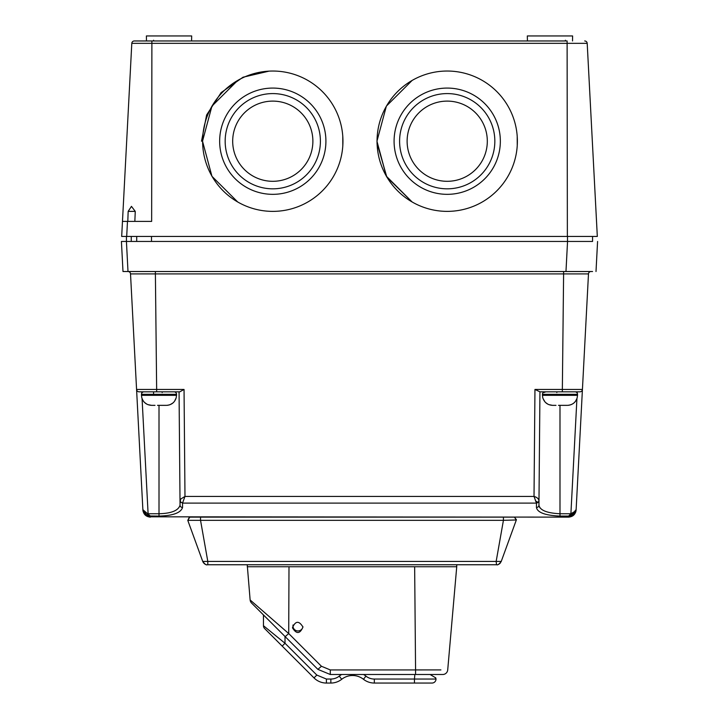 <?xml version="1.0" encoding="UTF-8"?>
<svg xmlns="http://www.w3.org/2000/svg" width="719" height="719" viewBox="0 0 719 719"><rect width="100%" height="100%" fill="white"/><g stroke="black" fill="none" stroke-linecap="round" stroke-linejoin="round"><path stroke-width="1.08" d="M319.676 681.711A17.544 17.544 -67.5 0 0 326.399 683.05A17.544 17.544 112.5 0 1 313.996 677.909L264.637 628.559L282.181 646.102L285.012 643.262L263.46 625.719A4.008 4.008 -88.1 0 0 264.637 628.559A4.008 4.008 91.9 0 1 263.46 625.719L263.46 614.943L251.578 603.061L317.888 669.371L321.429 666.261L288.714 633.547L288.993 566.743M293.046 624.955A5.015 5.015 4.5 0 0 297.963 630.94A5.015 5.015 4.5 0 0 302.924 626.698M277.741 629.224L278.927 630.41M270.443 631.399L283.493 642.031M326.399 679.042L326.399 683.05L330.857 683.05A17.544 17.544 155.8 0 0 341.723 679.275A17.544 17.544 -96.5 0 1 363.454 679.275A17.544 17.544 57 0 0 374.329 683.05A17.544 17.544 61.8 0 1 363.454 679.275A17.544 17.544 -88 0 0 341.723 679.275A17.544 17.544 156.1 0 1 330.857 683.05L326.399 683.05L330.857 683.05L330.857 679.042L326.399 679.042L316.827 675.078L285.012 643.262L285.012 636.504M432.002 683.05L414.459 683.05L432.002 683.05A4.008 4.008 90 0 0 436.011 679.042L435.768 677.891L430.375 674.674M414.836 674.503L414.459 679.042L436.011 679.042L435.328 677.631M431.22 675.177L432.02 675.662M432.721 676.076L433.377 676.462M317.888 669.371L330.291 674.503L442.715 674.503A5.015 5.015 -90 0 0 447.712 669.928A5.015 5.015 90 0 1 442.715 674.503L414.198 674.503M440.9 669.91L415.573 669.928L414.647 566.743M334.757 566.743L289.317 566.743M302.96 627.04C298.978 620.506 295.473 620.758 292.453 627.777C296.435 634.311 299.94 634.068 302.96 627.04M242.186 564.739L247.228 564.739L250.131 599.961A5.015 5.015 -90 0 0 251.578 603.061A5.015 5.015 90 0 1 250.131 599.961L288.714 633.547L285.173 636.657M250.131 599.961L252.782 602.279M461.778 564.739L456.736 564.739L456.736 566.743L247.237 566.743M458.74 564.739L351.977 564.739M490.511 564.739L209.948 564.739M501.008 561.961L501.233 561.44C497.036 566.923 496.577 564.047 496.155 564.739L207.782 564.739L207.809 561.44L202.731 561.44C206.928 566.923 207.387 564.047 207.809 564.739M515.721 519.118L514.427 517.123L516.431 519.693L501.233 561.44L496.155 561.44L496.523 564.739M187.803 520.421L202.731 561.44L207.809 561.44L200.538 520.34L187.767 520.34L189.843 517.123M192.44 533.156C189.753 525.796 189.753 525.796 192.44 533.156C189.753 525.796 189.753 525.796 192.44 533.156C195.128 540.544 195.128 540.544 192.44 533.156M191.11 517.123L199.846 517.123M189.34 517.123L187.974 520.044M514.373 517.123L189.816 517.123M199.271 517.123L194.31 517.123M513.851 517.123L504.873 517.123M516.323 519.972L503.426 520.34L503.426 517.123L514.328 517.123M570.176 515.981L568.63 516.08L568.594 516.817C572.998 516.458 575.497 514.184 576.108 509.996L576.108 509.996C575.497 514.355 572.989 516.736 568.603 517.123L150.406 516.817C146.002 516.458 143.503 514.184 142.892 509.996L142.892 509.996C143.503 514.355 146.011 516.736 150.397 517.123L144.932 514.759M149.552 517.078L150.397 517.123M143.396 511.928L143.162 509.906M143.809 510.751L144.222 511.236M142.874 509.69L136.574 389.446L142.874 509.708L144.672 513.842L148.824 515.981L150.37 516.08L142.874 509.69M140.349 391.819L139.118 391.819M141.778 393.113L141.715 391.819L139.082 391.819L179.804 391.819L184.046 389.446L184.981 496.434L180.64 499.085L180.011 500.568L180.047 505.151L180.011 500.568L180.802 502.428M540.167 508.054L539.484 507.102M576.935 398.551L570.895 513.752L568.63 516.08C572.746 515.847 575.245 513.717 576.126 509.69L588.484 273.903L587.09 273.894M576.027 510.526L575.577 511.991M575.919 511.326L576.063 510.553M568.594 516.817L574.068 514.759M155.394 271.521L155.394 273.903L130.516 273.903A2.508 2.508 0 0 0 128.018 271.521A2.508 2.508 0 0 1 130.516 273.903L136.574 389.446L156.652 389.446L155.394 273.903L153.578 273.894M569.044 271.521L579.056 271.521M590.47 271.521L590.982 271.521A2.508 2.508 0 0 0 588.484 273.903L563.606 273.903L562.348 389.446L582.426 389.446A2.508 2.508 0 0 1 579.927 391.819L577.285 391.819L579.918 391.819L577.285 391.819L577.222 393.113M559.993 405.354L559.993 513.752C546.889 513.123 539.879 510.256 538.953 505.151L538.989 500.568C538.495 498.6 536.841 497.224 534.019 496.434L536.482 503.102L538.198 502.428L538.989 500.568L539.942 391.819L534.954 389.446L582.426 389.446M539.942 391.819L579.927 391.819M565.422 391.819L568.747 391.819M542.764 397.832L542.45 395.324L577.528 395.324L577.528 394.327A2.508 2.508 0 0 0 575.029 391.819L562.348 391.819L562.348 389.446M576.126 509.69L574.202 511.829L570.895 513.752L559.993 513.752L559.993 516.08C545.335 515.451 537.488 512.593 536.446 507.488A2.508 2.355 0.5 0 0 538.953 505.151M569.96 515.011C568.594 515.334 573.178 515.199 574.202 511.829M148.824 515.981L159.007 516.08L159.007 513.752C171.392 513.42 178.411 510.553 180.047 505.151A2.508 2.355 -0.5 0 0 182.554 507.488L182.518 503.102L184.981 496.434L534.019 496.434L534.954 389.446M536.446 507.488L536.482 503.102L182.518 503.102L180.235 501.628L180.011 500.568L179.058 391.819M139.073 391.819A2.508 2.508 0 0 1 136.574 389.446L156.652 389.446L156.652 391.819L143.971 391.819A2.508 2.508 0 0 0 141.472 394.327L141.472 395.324L176.55 395.324L176.55 394.327A2.508 2.508 0 0 0 174.052 391.819M159.007 391.819L157.2 391.819M165.604 391.819L166.448 391.819M153.578 393.446L153.578 391.819M162.161 391.819L162.161 392.556M141.859 397.85L141.85 397.832C143.378 402.541 146.64 405.049 151.646 405.354L154.998 405.354M160.481 405.354L157.506 405.354M160.517 405.354L166.377 405.354C171.41 405.031 174.672 402.523 176.173 397.832L176.55 395.324M176.164 397.85L174.492 401.319M174.007 401.912L173.468 402.487M172.884 403.017L170.178 404.626M169.405 404.896L168.659 405.094M167.931 405.237L167.203 405.318M151.574 405.354L147.835 404.617M146.874 404.177L144.555 402.487M144.016 401.912L143.503 401.283M142.982 400.519L142.677 399.971M142.353 399.288L142.083 398.587M543.968 392.017A2.508 2.508 0 0 0 542.45 394.327L542.45 395.324M552.552 391.819L553.396 391.819M543.968 391.819L543.968 392.511L545.784 391.819M556.839 392.556L556.839 391.819M542.836 397.85L542.827 397.832C544.355 402.541 547.617 405.049 552.623 405.354L555.976 405.354M561.458 405.354L558.483 405.354M561.494 405.354L567.354 405.354C572.387 405.031 575.649 402.523 577.15 397.832L577.528 395.324M577.141 397.85L576.908 398.614M576.908 398.632L575.488 401.292M574.984 401.912L574.445 402.487M573.861 403.017L573.205 403.521M572.719 403.835L571.165 404.617M570.41 404.887L569.637 405.094M568.909 405.237L568.181 405.318M552.552 405.354L548.813 404.617M547.905 404.204L545.532 402.487M544.993 401.912L543.061 398.596M153.264 236.443L126.436 236.443L126.436 241.449L121.421 241.449L126.427 241.449L128 271.521L122.994 271.521L592.564 271.521M126.427 241.449L592.573 241.449M596.006 271.521L597.579 241.449M126.436 236.443L126.436 241.449L569.367 241.449M570.625 241.449L592.564 241.449L592.564 236.443M121.421 241.449L122.994 271.521M131.262 236.443L131.262 241.449M570.976 236.443L569.178 236.443M136.7 241.449L136.718 236.443M134.848 221.398L135.253 211.377L128.162 211.377L127.802 221.398M123.255 221.398L122.473 221.398L121.682 236.443L597.237 236.443M594.999 236.443L594.074 236.443M136.25 221.398L151.655 221.398L122.473 221.398L131.802 43.338A2.508 2.508 0 0 1 134.309 40.965A2.508 2.508 0 0 0 131.802 43.338A2.508 2.508 0 0 1 134.309 40.965L567.021 40.965M151.979 40.965L134.309 40.965A2.508 2.508 0 0 0 131.802 43.338L151.889 43.338L151.655 221.398M597.318 236.443L587.198 43.338A2.508 2.508 0 0 0 584.691 40.965A2.508 2.508 0 0 1 587.198 43.338L582.039 43.338M572.603 35.95L572.522 40.965L572.603 35.95L527.324 35.95L527.413 40.965L136.943 40.965M527.324 35.95L527.413 40.965L567.111 40.965L567.363 236.443M216.653 40.965L191.587 40.965L191.676 35.95L191.587 40.965L331.935 40.965M146.397 35.95L146.478 40.965L146.397 35.95L191.676 35.95M153.578 40.219L153.578 40.965L153.578 40.219M565.422 40.965L565.422 40.219L565.395 40.965M126.903 221.398L126.077 221.398M128.162 211.377L131.46 206.371L135.253 211.377M517.249 145.571L517.213 136.313M412.122 80.438L386.373 106.115L376.945 141.203L386.373 176.308L412.131 201.976L386.831 177.072L376.972 142.991M342.819 145.571L342.783 136.313M237.692 80.438L211.943 106.115L202.515 141.203L211.943 176.308L237.701 201.976M201.518 141.203L206.614 114.995L221.146 92.58L243.013 77.221L269.05 71.136M517.383 141.643L517.356 143.099M517.383 141.203A70.174 70.174 0 0 1 447.218 211.377A70.174 70.174 0 0 1 377.044 141.203A70.174 70.174 0 0 1 447.218 71.037A70.174 70.174 0 0 1 517.383 141.203L517.383 140.771M376.945 141.203L386.445 176.29L412.131 201.976M500.343 141.203A53.125 53.125 0 0 0 447.218 88.078A53.125 53.125 0 0 0 394.084 141.203A53.125 53.125 0 0 0 447.218 194.337A53.125 53.125 0 0 0 500.343 141.203M494.834 141.203A47.625 47.625 0 0 0 447.218 93.587A47.625 47.625 0 0 0 399.593 141.203A47.625 47.625 0 0 0 447.218 188.827A47.625 47.625 0 0 0 494.834 141.203M407.116 141.203A40.102 40.102 0 0 1 447.218 101.109A40.102 40.102 0 0 1 487.311 141.203A40.102 40.102 0 0 1 447.218 181.305A40.102 40.102 0 0 1 407.116 141.203M202.614 141.203A70.174 70.174 0 0 1 272.789 71.037A70.174 70.174 0 0 1 342.954 141.203A70.174 70.174 0 0 1 272.789 211.377A70.174 70.174 0 0 1 202.614 141.203L202.515 141.203M325.914 141.203A53.125 53.125 0 0 0 272.789 88.078A53.125 53.125 0 0 0 219.655 141.203A53.125 53.125 0 0 0 272.789 194.337A53.125 53.125 0 0 0 325.914 141.203M320.404 141.203A47.625 47.625 0 0 0 272.789 93.587A47.625 47.625 0 0 0 225.164 141.203A47.625 47.625 0 0 0 272.789 188.827A47.625 47.625 0 0 0 320.404 141.203M232.686 141.203A40.102 40.102 0 0 1 272.789 101.109A40.102 40.102 0 0 1 312.882 141.203A40.102 40.102 0 0 1 272.789 181.305A40.102 40.102 0 0 1 232.686 141.203M516.431 519.693L515.442 518.714M200.538 517.123L200.538 520.34L503.426 520.34L496.155 561.44L207.809 561.44M216.239 564.739L227.788 564.739M342.055 564.739L344.077 564.739M229.145 564.739L240.083 564.739M447.712 669.928L456.736 566.743M414.459 683.05L374.329 683.05L414.459 683.05L414.459 679.042L374.329 679.042A13.535 13.535 61.8 0 1 365.944 676.13A21.552 21.552 -88 0 0 363.571 674.503M502.329 517.123L501.071 517.123M313.996 677.909L316.827 675.078M341.606 674.503A21.552 21.552 -88 0 0 339.242 676.13A13.535 13.535 156.1 0 1 330.857 679.042M415.573 674.503L415.573 669.928L330.291 669.928L330.291 674.503M330.291 669.928L321.429 666.261M150.406 516.817L150.37 516.08M159.007 516.08C172.946 515.721 180.793 512.854 182.554 507.488M568.63 516.08L559.993 516.08M149.291 273.894L140.717 273.885M155.394 273.903L563.606 273.903L563.606 271.521M539.169 389.446L537.057 389.446M561.854 391.819L562.348 391.819M575.973 509.726C576.279 511.551 574.508 513.51 570.67 515.631L568.819 515.856M535.457 500.927L538.198 502.428M180.64 499.085L180.235 501.628M142.065 398.551L148.105 513.752L159.007 513.752L159.007 405.354M144.672 513.842L150.19 515.865M149.076 515.038L146.299 514.489L144.69 511.73M156.652 389.446L184.046 389.446M176.55 394.327L141.472 394.327M577.528 394.327L542.45 394.327M567.552 241.449L565.97 271.521M567.507 241.449L567.507 236.443M151.493 236.443L151.493 241.449M527.413 40.965L384.818 40.965M567.111 40.965L151.889 40.965L151.889 43.338L587.198 43.338M126.697 236.443L127.479 221.398M412.194 202.012A70.174 70.174 0 0 0 517.258 145.436M339.242 676.13L341.723 679.275M363.454 679.275L365.944 676.13M374.329 679.042L374.329 683.05M245.224 564.739L248.747 564.739M142.937 510.553L143.054 511.218M575.631 512.288L576.108 509.996M142.892 509.996L143.081 511.326M158.387 391.819L179.804 391.819M141.787 397.832L141.472 395.324M497.755 564.658L498.537 564.388M498.609 564.361L499.085 564.1M499.687 563.66L500.343 562.995M206.209 564.658L205.418 564.388M205.355 564.361L204.897 564.109M204.277 563.66L203.046 562.141"/></g></svg>
